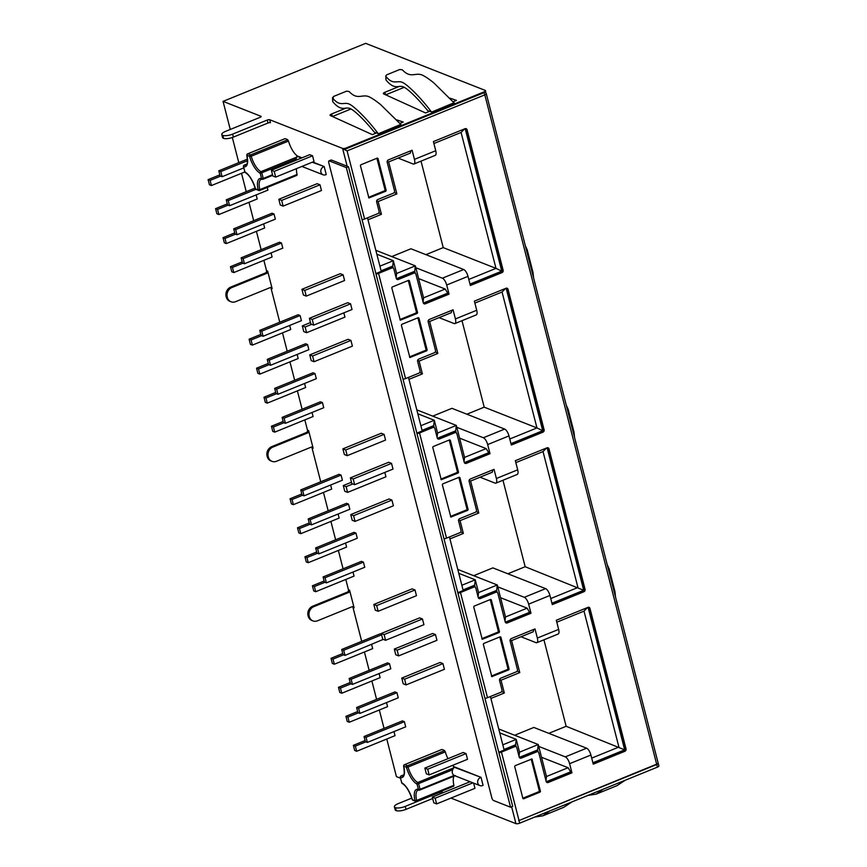<?xml version="1.0" encoding="UTF-8"?>
<svg xmlns="http://www.w3.org/2000/svg" width="867" height="867" viewBox="0 0 867 867"><rect width="100%" height="100%" fill="white"/><g stroke="black" fill="none" stroke-linecap="round" stroke-linejoin="round"><path stroke-width="1.3" d="M658.172 763.198A2.861 0.9 165.6 0 1 658.205 763.285A2.861 0.9 165.6 0 1 656.742 764.51L519.03 820.54A2.861 0.9 165.6 0 1 518.704 820.67L656.731 764.499A2.829 0.889 -14.4 0 0 658.075 763.654A2.829 0.889 -14.4 0 0 658.194 763.328A2.829 0.889 -14.4 0 0 658.096 763.144M345.738 449.962L384.081 434.367L385.544 440.078L347.201 455.674L344.372 454.557L342.898 448.846L345.738 449.962L347.201 455.674M384.081 434.367L381.242 433.251L342.898 448.846M353.183 478.974L391.526 463.379L392.989 469.09L354.657 484.686L351.818 483.569L350.355 477.858L353.183 478.974L354.657 484.686M391.526 463.379L388.687 462.263L350.355 477.858M384.818 472.417L385.945 476.785L347.602 492.391L344.763 491.275L343.299 485.563L346.139 486.68L347.602 492.391M351.471 482.236L343.299 485.563M352.804 483.959L346.139 486.68M353.584 515.692L391.927 500.086L393.39 505.797L355.047 521.403L352.219 520.287L350.745 514.575L353.584 515.692L355.047 521.403M391.927 500.086L389.088 498.969L350.745 514.575M376.668 605.578L415.011 589.972L416.474 595.683L378.131 611.289L375.292 610.173L373.829 604.462L376.668 605.578L378.131 611.289M415.011 589.972L412.172 588.856L373.829 604.462M384.114 634.59L422.457 618.984L423.92 624.695L385.577 640.301L382.737 639.185L381.274 633.474L384.114 634.59L385.577 640.301M422.457 618.984L419.617 617.868L381.274 633.474M397.14 650.185L435.483 634.59L436.957 640.301L398.614 655.896L395.775 654.78L394.312 649.069L397.14 650.185L398.614 655.896M435.483 634.59L432.655 633.474L394.312 649.069M404.596 679.197L442.939 663.591L444.403 669.302L406.059 684.908L403.22 683.792L401.757 678.081L404.596 679.197L406.059 684.908M442.939 663.591L440.1 662.475L401.757 678.081M427.702 769.202L466.045 753.596L467.508 759.308L429.165 774.914L426.336 773.798L424.863 768.086L427.702 769.202L429.165 774.914M466.045 753.596L463.206 752.48L424.863 768.086M473.631 783.139L474.964 788.32L436.621 803.915L433.782 802.809L432.319 797.098L435.147 798.214L436.621 803.915M470.066 781.731L432.319 797.098M472.894 782.847L435.147 798.214M312.586 356.012L350.929 340.417L352.392 346.128L314.049 361.723L311.22 360.607L309.747 354.896L312.586 356.012L314.049 361.723M350.929 340.417L348.09 339.3L309.747 354.896M343.852 312.857L344.947 317.116L306.604 332.711L303.764 331.595L302.301 325.884L305.141 327L306.604 332.711M310.473 322.567L302.301 325.884M311.687 324.345L305.141 327M312.218 319.414L350.561 303.818L352.024 309.53L313.681 325.125L310.852 324.009L309.378 318.308L312.218 319.414L313.681 325.125M350.561 303.818L347.721 302.702L309.378 318.308M304.772 290.412L343.115 274.806L344.578 280.518L306.235 296.124L303.396 295.008L301.933 289.296L304.772 290.412L306.235 296.124M343.115 274.806L340.276 273.69L301.933 289.296M281.656 200.407L319.999 184.801L321.473 190.512L283.13 206.118L280.29 205.002L278.827 199.291L281.656 200.407L283.13 206.118M319.999 184.801L317.17 183.685L278.827 199.291M274.21 171.395L312.553 155.789L314.017 161.5L275.673 177.106L272.845 175.99L271.371 170.279L274.21 171.395L275.673 177.106M312.553 155.789L309.714 154.684L271.371 170.279M331.443 160.048A2.482 0.943 -112.1 0 0 331.096 160.027L328.961 160.894A2.482 0.943 -112.1 0 0 328.766 162.747L491.817 797.781A2.482 0.943 -112.1 0 0 493.54 800.512L510.555 807.21L512.69 806.343L348.458 166.735L331.443 160.048L329.308 160.915A2.482 0.943 -112.1 0 0 328.961 160.894M269.691 119.722L342.584 148.409A2.861 0.9 -14.4 0 0 346.334 147.921L484.046 91.891A2.861 0.9 -14.4 0 0 485.509 90.667A2.861 0.9 -14.4 0 0 485.195 90.385L368.107 44.315A2.861 0.9 -14.4 0 0 367.911 44.25L365.668 43.35L223.057 101.374L260.945 116.286A1.864 0.585 165.6 0 1 261.151 116.471A1.864 0.585 165.6 0 1 260.208 117.273L225.593 131.361A7.456 2.341 -14.4 0 0 221.779 134.548A7.456 2.341 -14.4 0 0 222.602 135.295L222.83 135.393A7.456 2.341 -14.4 0 0 232.627 134.125L267.242 120.047A1.864 0.585 165.6 0 1 269.691 119.722L270.45 122.691A1.864 0.585 -14.4 0 0 268.001 123.016L233.386 137.094A7.456 2.341 165.6 0 1 223.588 138.362L223.361 138.265A7.456 2.341 165.6 0 1 222.537 137.517L221.779 134.548M231.023 301.781A7.456 6.492 111.5 0 0 235.51 301.705L270.125 287.616A1.864 1.626 -68.5 0 1 272.162 288.678L267.654 271.089A1.864 1.626 -68.5 0 1 266.494 273.452L231.879 287.541A7.456 6.492 111.5 0 0 227.252 296.991L227.36 297.446A7.456 6.492 111.5 0 0 231.023 301.781L229.896 301.337A7.456 6.492 -68.5 0 1 226.233 297.002L226.114 296.547A7.456 6.492 -68.5 0 1 230.741 287.096L265.356 273.007A1.864 1.626 111.5 0 0 266.516 270.645L263.871 260.338M261.14 249.696L256.415 231.326M253.684 220.684L248.97 202.314M246.239 191.672L241.525 173.302M238.793 162.66L232.323 137.495M230.264 129.454L223.057 101.374M272 461.342A7.456 6.492 111.5 0 0 276.486 461.266L311.101 447.177A1.864 1.626 -68.5 0 1 313.139 448.239L308.619 430.65A1.864 1.626 -68.5 0 1 307.46 433.012L272.845 447.101A7.456 6.492 111.5 0 0 268.217 456.551L268.337 457.007A7.456 6.492 111.5 0 0 272 461.342L270.862 460.897A7.456 6.492 -68.5 0 1 267.199 456.562L267.079 456.107A7.456 6.492 -68.5 0 1 271.707 446.657L306.322 432.568A1.864 1.626 111.5 0 0 307.482 430.205L304.837 419.899M302.106 409.257L297.392 390.887M294.661 380.245L289.936 361.875M287.205 351.233L282.49 332.863M279.759 322.221L271.035 288.234A1.864 1.626 111.5 0 0 270.634 287.497M312.965 620.902A7.456 6.492 111.5 0 0 317.452 620.815L352.067 606.737A1.864 1.626 -68.5 0 1 354.104 607.8L349.585 590.21A1.864 1.626 -68.5 0 1 348.426 592.573L313.811 606.662A7.456 6.492 111.5 0 0 309.183 616.112L309.302 616.567A7.456 6.492 111.5 0 0 312.965 620.902L311.827 620.458A7.456 6.492 -68.5 0 1 308.164 616.123L308.045 615.668A7.456 6.492 -68.5 0 1 312.684 606.206L347.299 592.128A1.864 1.626 111.5 0 0 348.447 589.766L345.803 579.459M343.072 568.817L338.358 550.447M335.627 539.805L330.912 521.435M328.17 510.793L323.456 492.423M320.725 481.781L312.001 447.795A1.864 1.626 111.5 0 0 311.6 447.058M400.446 778.198L396.425 776.615L386.769 739.009M384.038 728.367L379.323 710.008M376.592 699.366L371.878 680.996M369.147 670.354L364.422 651.984M361.691 641.342L352.967 607.355A1.864 1.626 111.5 0 0 352.566 606.618M411.782 798.106L398.202 803.633A7.456 2.341 -14.4 0 0 394.387 806.819A7.456 2.341 -14.4 0 0 395.211 807.567L395.439 807.654A7.456 2.341 -14.4 0 0 405.236 806.397L439.851 792.308A1.864 0.585 165.6 0 1 442.3 791.994L440.837 791.419M658.205 763.285L658.887 765.908A2.861 0.9 165.6 0 1 657.424 767.132L519.712 823.162A2.861 0.9 165.6 0 1 515.952 823.65L450.97 798.084M441.596 749.597L404.477 764.694A19.562 7.391 67.9 0 1 405.832 765.03A19.562 7.391 67.9 0 1 407.295 765.81A1.246 1.008 123.4 0 0 406.428 767.338A18.315 6.914 -112.1 0 0 403.794 766.298A16.267 6.145 67.9 0 1 400.435 777.536A18.315 6.914 -112.1 0 0 401.8 782.858A16.267 6.145 67.9 0 1 412.334 799.569A18.315 6.914 -112.1 0 0 414.968 800.609A16.267 6.145 67.9 0 1 418.327 789.36A18.315 6.914 -112.1 0 0 416.962 784.039A16.267 6.145 67.9 0 1 406.428 767.338L408.043 767.046A15.032 5.679 -112.1 0 0 417.775 782.489A1.246 1.051 116.8 0 0 416.962 784.039L418.544 783.649A19.562 7.391 67.9 0 1 419.996 789.328A1.246 0.553 169.6 0 1 418.327 789.36A1.246 1.105 -74.7 0 0 419.064 790.119A1.246 1.246 0 0 0 419.856 790.075L419.996 789.328L454.113 775.445C452.292 774.209 451.805 772.324 452.661 769.766L454.189 766.796L481.022 777.352L453.658 767.013M447.979 758.679A15.032 5.679 -112.1 0 1 445.324 751.884L444.576 750.638A19.562 7.391 -112.1 0 0 443.102 749.857A19.562 7.391 -112.1 0 0 441.747 749.532M452.552 765.388A15.032 5.679 -112.1 0 0 454.189 766.796M480.481 777.569A4.346 3.782 -68.5 0 0 477.652 781.633A4.346 3.782 -68.5 0 0 479.917 785.61A4.346 3.782 -68.5 0 0 482.54 785.567L483.071 785.35L481.022 777.352M454.037 776.171A15.032 5.679 -112.1 0 0 453.896 785.296L453.777 786.152L416.583 801.271M367.359 742.423L405.702 726.828L404.38 721.68L402.396 720.9L364.053 736.506L365.375 741.643L367.359 742.423L366.037 737.286L364.053 736.506M365.094 740.57L353.368 745.338L354.69 750.475L356.673 751.266L395.016 735.66L393.976 731.596M357.648 711.558L345.922 716.326L347.233 721.474L349.228 722.254L387.571 706.648L386.519 702.584M359.913 713.411L398.246 697.816L396.934 692.679L394.94 691.888L356.608 707.494L357.919 712.631L359.913 713.411L358.591 708.274L356.608 707.494M352.457 684.41L390.8 668.804L389.478 663.667L387.495 662.887L349.152 678.482L350.474 683.619L352.457 684.41L351.135 679.262L349.152 678.482M350.203 682.546L338.466 687.314L339.788 692.462L341.771 693.242L380.114 677.636L379.074 673.572M342.747 653.534L331.021 658.313L332.343 663.45L334.326 664.23L372.669 648.624L371.629 644.56M381.534 634.46L380.049 633.875L341.706 649.47L343.029 654.618L345.012 655.398L343.69 650.25L341.706 649.47M345.012 655.398L383.247 639.38M255.191 188.031L226.254 199.811L227.566 204.948L229.56 205.728L267.903 190.122L267.209 187.435M237.005 234.74L275.348 219.134L274.026 213.997L272.043 213.217L233.7 228.823L235.022 233.96L237.005 234.74L235.683 229.603L233.7 228.823M227.295 203.875L215.569 208.644L216.891 213.781L218.874 214.561L257.217 198.966L256.166 194.902M244.451 263.752L282.794 248.146L281.472 243.009L279.488 242.229L241.145 257.824L242.467 262.972L244.451 263.752L243.139 258.615L241.145 257.824M234.74 232.876L223.014 237.656L224.336 242.793L226.32 243.573L264.663 227.978L263.622 223.914M242.196 261.888L230.459 266.668L231.782 271.805L233.765 272.585L272.108 256.979L271.068 252.926M304.046 495.837L342.389 480.231L341.067 475.094L339.084 474.314L300.741 489.909L302.063 495.057L304.046 495.837L302.724 490.7L300.741 489.909M311.491 524.849L349.834 509.243L348.512 504.106L346.529 503.326L308.186 518.921L309.508 524.069L311.491 524.849L310.169 519.701L308.186 518.921M318.937 553.861L357.28 538.255L355.958 533.118L353.974 532.338L315.631 547.933L316.954 553.07L318.937 553.861L317.625 548.713L315.631 547.933M326.393 582.862L364.736 567.267L363.414 562.13L361.431 561.35L323.088 576.945L324.399 582.082L326.393 582.862L325.071 577.725L323.088 576.945M301.781 493.973L290.055 498.753L291.377 503.89L293.36 504.67L331.703 489.075L330.652 485.011M309.226 522.985L297.5 527.765L298.822 532.902L300.806 533.682L339.149 518.076L338.108 514.012M316.683 551.997L304.946 556.777L306.268 561.914L308.251 562.694L346.594 547.088L345.554 543.024M324.128 581.009L312.402 585.778L313.724 590.926L315.707 591.706L354.05 576.1L352.999 572.036M285.416 423.313L323.759 407.707L322.448 402.57L320.454 401.789L282.111 417.385L283.433 422.532L285.416 423.313L284.105 418.165L282.111 417.385M283.162 421.449L271.436 426.228L272.747 431.365L274.741 432.145L313.074 416.539L312.033 412.475M275.706 392.437L263.98 397.216L265.302 402.353L267.285 403.133L305.628 387.527L304.588 383.463M263.08 336.277L301.413 320.671L300.101 315.534L298.107 314.754L259.775 330.36L261.086 335.496L263.08 336.277L261.758 331.14L259.775 330.36M270.526 365.289L308.869 349.683L307.547 344.546L305.563 343.765L267.22 359.361L268.542 364.508L270.526 365.289L269.204 360.152L267.22 359.361M260.815 334.424L249.089 339.192L250.4 344.329L252.395 345.109L290.738 329.514L289.686 325.45M277.971 394.301L316.314 378.695L314.992 373.558L313.009 372.777L274.666 388.373L275.988 393.52L277.971 394.301L276.649 389.153L274.666 388.373M268.261 363.425L256.534 368.204L257.857 373.341L259.84 374.121L298.183 358.526L297.143 354.462M284.755 138.774L247.463 153.968M302.019 157.816L297.359 155.973A15.032 5.679 -112.1 0 1 288.483 141.061L287.736 139.815A19.562 7.391 -112.1 0 0 286.273 139.034A19.562 7.391 -112.1 0 0 284.918 138.709M312.738 162.031L324.182 166.529L312.207 162.248M323.651 166.746A4.346 3.782 -68.5 0 0 320.823 170.81A4.346 3.782 -68.5 0 0 323.088 174.787A4.346 3.782 -68.5 0 0 325.699 174.744L326.241 174.527L324.182 166.529M296.427 168.664A15.032 5.679 -112.1 0 0 297.067 174.473L296.947 175.329L259.742 190.447M432.676 798.507L405.994 809.366A7.456 2.341 165.6 0 1 396.197 810.623L395.97 810.537A7.456 2.341 165.6 0 1 395.146 809.789L394.387 806.819M485.509 90.667L485.683 91.349A2.861 0.9 -14.4 0 1 484.219 92.574L346.518 148.615A2.861 0.9 -14.4 0 1 343.722 149.222L347.103 150.891L364.595 219.026A2.861 0.9 165.6 0 1 362.038 219.622M518.704 820.67L656.655 764.163A2.861 1.084 67.9 0 1 656.731 764.499M455.294 775.597L454.113 775.445M295.43 160.493L297.359 155.973M259.84 374.121L258.518 368.984L256.534 368.204M269.041 364.704L258.518 368.984M341.067 475.094L302.724 490.7M348.512 504.106L310.169 519.701M355.958 533.118L317.625 548.713M363.414 562.13L325.071 577.725M324.908 582.288L314.385 586.558L312.402 585.778M315.707 591.706L314.385 586.558M317.452 553.276L306.94 557.557L304.946 556.777M308.251 562.694L306.94 557.557M310.007 524.264L299.483 528.545L297.5 527.765M300.806 533.682L299.483 528.545M302.561 495.252L292.038 499.533L290.055 498.753M293.36 504.67L292.038 499.533M300.101 315.534L261.758 331.14M261.596 335.692L251.072 339.972L249.089 339.192M252.395 345.109L251.072 339.972M276.486 393.716L265.963 397.996L263.98 397.216M267.285 403.133L265.963 397.996M283.932 422.728L273.419 427.008L271.436 426.228M274.741 432.145L273.419 427.008M322.448 402.57L284.105 418.165M314.992 373.558L276.649 389.153M307.547 344.546L269.204 360.152M404.38 721.68L366.037 737.286M396.934 692.679L358.591 708.274M389.478 663.667L351.135 679.262M381.621 634.817L343.69 650.25M343.527 654.813L333.004 659.093L331.021 658.313M334.326 664.23L333.004 659.093M350.972 683.825L340.46 688.105L338.466 687.314M341.771 693.242L340.46 688.105M358.429 712.826L347.905 717.107L345.922 716.326M349.228 722.254L347.905 717.107M365.874 741.838L355.351 746.119L353.368 745.338M356.673 751.266L355.351 746.119M281.472 243.009L243.139 258.615M274.026 213.997L235.683 229.603M229.56 205.728L228.238 200.591L226.254 199.811M255.429 188.507L255.375 188.648A1.246 1.246 0 0 0 255.884 189.342L228.238 200.591M222.104 176.716L220.792 171.579L218.798 170.799L220.12 175.936L222.104 176.716L243.735 167.916M247.485 160.72L220.792 171.579M247.42 159.149L218.798 170.799M233.765 272.585L232.454 267.448L230.459 266.668M242.966 263.167L232.454 267.448M226.32 243.573L224.997 238.436L223.014 237.656M235.521 234.155L224.997 238.436M218.874 214.561L217.552 209.424L215.569 208.644M228.075 205.143L217.552 209.424M211.418 185.549L210.107 180.412L208.113 179.632L209.435 184.769L211.418 185.549L244.841 171.959M220.619 176.131L210.107 180.412M219.85 174.863L208.113 179.632M457.939 593.104A2.861 0.9 165.6 0 0 460.485 592.508L487.492 697.697L500.812 692.289A1.864 1.626 111.5 0 0 501.971 689.915L499.565 680.552A1.864 1.626 -68.5 0 1 500.714 678.189L516.266 671.86A1.864 1.626 111.5 0 0 517.426 669.497L510.099 640.951A1.864 1.626 -68.5 0 1 511.248 638.589L535.004 628.922L537.345 638.058L558.651 629.388L556.3 620.252L587.934 607.377A1.864 1.626 -68.5 0 1 589.972 608.439L626.05 748.925A1.864 1.626 -68.5 0 1 624.89 751.288L593.256 764.163L590.904 755.027L569.608 763.697L571.949 772.833L548.204 782.5A1.864 1.626 -68.5 0 1 546.167 781.427L538.83 752.881A1.864 1.626 111.5 0 0 536.792 751.819L521.251 758.137A1.864 1.626 -68.5 0 1 519.214 757.075L516.808 747.712A1.864 1.626 111.5 0 0 514.77 746.65L501.451 752.068A2.861 0.9 165.6 0 1 498.904 752.664M487.492 697.697A2.861 0.9 165.6 0 1 484.946 698.293M416.962 433.543A2.861 0.9 165.6 0 0 419.52 432.947L446.527 538.147A2.861 0.9 165.6 0 1 443.98 538.743M375.996 273.983A2.861 0.9 165.6 0 0 378.554 273.387L405.561 378.586A2.861 0.9 165.6 0 1 403.003 379.182M446.527 538.147L459.846 532.728A1.864 1.626 111.5 0 0 460.995 530.366L458.589 520.991A1.864 1.626 -68.5 0 1 459.748 518.629L475.3 512.31A1.864 1.626 111.5 0 0 476.46 509.948L469.123 481.391A1.864 1.626 -68.5 0 1 470.282 479.028L494.038 469.361L496.379 478.497L517.686 469.827L515.334 460.691L546.969 447.827A1.864 1.626 -68.5 0 1 549.006 448.889L547.868 448.434A1.864 1.626 111.5 0 0 547.478 447.708M549.006 448.889L585.073 589.365A1.864 1.626 -68.5 0 1 583.914 591.738L552.29 604.602L549.938 595.466L528.642 604.136L530.983 613.272L529.856 612.828L527.125 608.157L500.562 597.71M478.638 598.252A1.864 1.626 111.5 0 0 479.148 598.132L494.699 591.814A1.864 1.626 -68.5 0 1 495.816 591.793L496.954 592.237A1.864 1.626 111.5 0 1 497.864 593.321L505.201 621.877A1.864 1.626 -68.5 0 0 507.238 622.939L530.983 613.272M496.954 592.237A1.864 1.626 111.5 0 0 495.826 592.259L480.275 598.588A1.864 1.626 -68.5 0 1 478.237 597.526L475.842 588.151A1.864 1.626 111.5 0 0 473.805 587.089L460.485 592.508M364.595 219.026L377.904 213.607A1.864 1.626 111.5 0 0 379.063 211.245L376.657 201.881A1.864 1.626 -68.5 0 1 377.817 199.518L393.369 193.189A1.864 1.626 111.5 0 0 394.528 190.827L387.191 162.27A1.864 1.626 -68.5 0 1 388.351 159.907L412.096 150.24L414.448 159.376L435.743 150.717L433.402 141.581L465.037 128.706A1.864 1.626 -68.5 0 1 467.075 129.768L465.937 129.324A1.864 1.626 111.5 0 0 465.536 128.587M391.754 256.578L410.947 248.764L463.704 269.518A6.21 2.341 67.9 0 1 468.007 276.345L470.347 285.492L501.982 272.617A1.864 1.626 -68.5 0 0 503.142 270.255L467.075 129.768M468.007 276.345L446.7 285.015L449.052 294.151L447.773 293.133L423.378 303.06M396.707 279.131A1.864 1.626 111.5 0 0 397.205 279.022L412.757 272.693A1.864 1.626 -68.5 0 1 413.884 272.671L415.011 273.116A1.864 1.626 111.5 0 1 415.932 274.2L423.259 302.756A1.864 1.626 -68.5 0 0 425.296 303.818L449.052 294.151M415.011 273.116A1.864 1.626 111.5 0 0 413.895 273.138L398.343 279.467A1.864 1.626 -68.5 0 1 396.306 278.405L393.9 269.041A1.864 1.626 111.5 0 0 391.862 267.979L378.554 273.387M405.561 378.586L418.869 373.168A1.864 1.626 111.5 0 0 420.029 370.805L417.623 361.441A1.864 1.626 -68.5 0 1 418.783 359.079L434.334 352.75A1.864 1.626 111.5 0 0 435.494 350.387L428.157 321.83A1.864 1.626 -68.5 0 1 429.317 319.468L453.073 309.801L455.413 318.937L476.72 310.267L474.368 301.131L506.003 288.267A1.864 1.626 -68.5 0 1 508.04 289.329L506.902 288.884A1.864 1.626 111.5 0 0 506.501 288.147M432.72 416.127L451.913 408.324L504.67 429.078A6.21 2.341 67.9 0 1 508.972 435.906L511.324 445.042L542.948 432.178A1.864 1.626 -68.5 0 0 544.108 429.815L508.04 289.329M508.972 435.906L487.677 444.576L490.018 453.712L488.739 452.693L464.344 462.62M437.672 438.691A1.864 1.626 111.5 0 0 438.182 438.583L453.723 432.254A1.864 1.626 -68.5 0 1 454.85 432.232L455.988 432.676A1.864 1.626 111.5 0 1 456.898 433.76L464.235 462.317A1.864 1.626 -68.5 0 0 466.273 463.379L490.018 453.712M455.988 432.676A1.864 1.626 111.5 0 0 454.861 432.698L439.309 439.027A1.864 1.626 -68.5 0 1 437.271 437.965L434.866 428.591A1.864 1.626 111.5 0 0 432.828 427.529L419.52 432.947M491.286 599.78L499.5 631.761L499.121 632.552L482.236 639.272L473.718 606.933L474.108 606.141L490.614 599.422L491.286 599.78L490.505 599.465M459.911 477.565L468.126 509.547L467.736 510.338L450.851 517.057L442.343 484.718L442.723 483.927L459.228 477.218L459.911 477.565L459.12 477.262M450.32 440.219L458.535 472.201L458.144 472.992L441.27 479.711L432.752 447.372L433.132 446.581L449.648 439.862L450.32 440.219L449.54 439.916M418.945 318.016L427.16 349.986L426.77 350.777L409.885 357.507L401.367 325.158L401.757 324.377L418.262 317.658L418.945 318.016L418.154 317.701M500.877 637.126L509.092 669.107L508.701 669.898L491.827 676.618L483.309 644.279L483.688 643.487L500.205 636.779L500.877 637.126L500.096 636.822M540.087 792.102L523.57 798.821L522.899 798.474L514.684 766.493L515.074 765.702L531.959 758.983L540.466 791.322L540.087 792.102L538.949 791.658L539.339 790.877L531.189 759.145M409.354 280.659L417.569 312.64L417.179 313.431L400.294 320.151L391.786 287.811L392.166 287.02L408.671 280.312L409.354 280.659L408.563 280.355M377.979 158.455L386.183 190.437L385.804 191.217L368.919 197.947L360.401 165.597L360.791 164.817L377.297 158.097L377.979 158.455L377.188 158.141M473.696 575.688L492.879 567.885L545.636 588.639A6.21 2.341 67.9 0 1 549.938 595.466M528.642 604.136A6.21 2.341 -112.1 0 0 524.34 597.309L497.777 586.861M505.591 622.604A1.864 1.626 111.5 0 0 506.1 622.495L529.856 612.828M511.107 444.229L541.821 431.733A1.864 1.626 111.5 0 0 542.97 429.36L506.902 288.884M510.966 443.655L542.731 430.726L506.144 288.212M552.073 603.779L582.787 591.283A1.864 1.626 111.5 0 0 583.946 588.921L547.868 448.434M551.932 603.215L583.708 590.286L547.11 447.773M470.142 284.669L500.844 272.173A1.864 1.626 111.5 0 0 502.004 269.81L465.937 129.324M469.99 284.094L501.765 271.165L465.178 128.652M592.898 762.765L624.673 749.847L588.075 607.333M593.039 763.339L623.752 750.844A1.864 1.626 111.5 0 0 624.912 748.481L588.845 607.995A1.864 1.626 111.5 0 0 588.444 607.268M416.854 433.121L431.701 427.084A1.864 1.626 -68.5 0 1 432.817 427.063L433.955 427.518M464.625 463.043A1.864 1.626 111.5 0 0 465.135 462.935L488.88 453.268M437.38 438.268L455.706 430.812L456.215 432.796M408.465 377.394L422.066 430.368L433.684 425.654L434.194 427.637M505.309 622.181L529.704 612.254M478.356 597.829L496.683 590.373L497.192 592.356M449.442 536.955L463.043 589.928L474.65 585.203L475.159 587.187M457.83 592.681L472.667 586.645A1.864 1.626 -68.5 0 1 473.783 586.623L474.921 587.067M423.66 303.493A1.864 1.626 111.5 0 0 424.169 303.374L447.914 293.707M396.414 278.708L414.74 271.252L415.25 273.235M367.5 217.845L381.101 270.818L392.708 266.093L393.217 268.076M375.888 273.571L390.724 267.524A1.864 1.626 -68.5 0 1 391.851 267.502L392.989 267.957M498.796 752.242L513.632 746.205A1.864 1.626 -68.5 0 1 514.76 746.184L515.887 746.628M519.604 757.812A1.864 1.626 111.5 0 0 520.113 757.693L535.665 751.364A1.864 1.626 -68.5 0 1 536.781 751.353L537.919 751.797M546.568 782.164A1.864 1.626 111.5 0 0 547.066 782.045L570.822 772.389L570.67 771.814L546.275 781.741M519.322 757.39L537.648 749.933L538.158 751.917M490.408 696.515L504.009 749.489L515.616 744.764L516.125 746.747M476.72 310.267A6.21 2.341 67.9 0 1 476.221 314.905L454.915 323.575A6.21 2.341 -112.1 0 0 455.413 318.937M439.07 317.647L454.048 323.532A6.21 2.341 -112.1 0 0 454.915 323.575M507.856 573.77L525.164 566.725L502.968 480.253M466.89 414.22L484.198 407.165L462.003 320.692M514.662 735.249L533.844 727.446L586.601 748.199A6.21 2.341 67.9 0 1 590.904 755.027M548.822 733.33L566.14 726.286L543.934 639.813M425.914 254.66L443.232 247.615L421.026 161.132M583.708 590.286L525.164 566.725M550.729 598.555L577.931 587.49L543.024 451.566L515.832 462.631M546.589 447.979L543.024 451.566M517.686 469.827A6.21 2.341 67.9 0 1 517.187 474.466L495.881 483.136A6.21 2.341 -112.1 0 0 496.379 478.497M480.036 477.197L495.014 483.092A6.21 2.341 -112.1 0 0 495.881 483.136M492.955 469.806L492.228 472.244L470.608 481.044L478.812 513.026L460.074 520.644L463.357 533.443L449.94 538.895M469.199 480.177L470.608 481.044M476.438 511.563L478.812 513.026M458.665 519.788L460.074 520.644M460.984 531.98L463.357 533.443M461.84 585.268L475.257 579.806L458.773 573.325M474.65 585.203L475.257 579.806L478.551 592.605L497.29 584.976L457.776 569.424M478.064 596.832L478.551 592.605M496.683 590.373L497.29 584.976L505.504 616.957L527.125 608.157M505.017 621.184L505.504 616.957M505.624 288.418L502.058 292.016L474.867 303.082M542.731 430.726L536.955 427.93L502.058 292.016M509.763 438.995L536.955 427.93L484.198 407.165M487.677 444.576A6.21 2.341 -112.1 0 0 483.374 437.748L456.811 427.301M464.051 461.623L464.539 457.397L486.159 448.597L459.597 438.149M486.159 448.597L488.739 452.693M455.706 430.812L456.324 425.415L464.539 457.397M437.098 437.271L437.575 433.045L456.324 425.415L416.81 409.863M433.684 425.654L434.291 420.257L437.575 433.045M420.874 425.708L434.291 420.257L417.807 413.765M420.018 372.42L422.392 373.883L408.964 379.345M417.699 360.228L419.108 361.084L422.392 373.883M435.472 352.002L437.846 353.465L419.108 361.084M428.233 320.617L429.642 321.484L437.846 353.465M451.989 310.245L451.263 312.684L429.642 321.484M591.706 758.116L618.897 747.051L584 611.127L556.798 622.192M584 611.127L587.555 607.539M566.14 726.286L624.673 749.847M569.608 763.697A6.21 2.341 -112.1 0 0 565.306 756.869L538.743 746.411M502.806 744.829L516.233 739.367L519.517 752.166L538.255 744.536L546.47 776.518L568.091 767.718L541.528 757.27M568.091 767.718L570.67 771.814M571.949 772.833L570.822 772.389M546.47 776.518L545.993 780.744M498.742 728.984L538.255 744.536L537.648 749.933M519.517 752.166L519.03 756.392M499.739 732.886L516.233 739.367L515.616 744.764M533.92 629.355L533.194 631.805L511.573 640.594L519.788 672.575L501.039 680.205L504.323 693.004L490.906 698.455M504.323 693.004L501.95 691.541M501.039 680.205L499.63 679.349M519.788 672.575L517.415 671.123M511.573 640.594L510.164 639.738M537.345 638.058A6.21 2.341 -112.1 0 1 536.857 642.696A6.21 2.341 -112.1 0 1 535.979 642.653L521.002 636.757M558.651 629.388A6.21 2.341 67.9 0 1 558.153 634.026L536.857 642.696M468.798 279.434L495.989 268.369L443.232 247.615M501.765 271.165L495.989 268.369L461.092 132.456L464.647 128.858M446.7 285.015A6.21 2.341 -112.1 0 0 442.398 278.188L415.835 267.74M379.909 266.158L393.325 260.696L396.609 273.484L415.358 265.855L423.562 297.836L445.183 289.036L418.62 278.589M445.183 289.036L447.773 293.133M423.562 297.836L423.085 302.074M375.844 250.314L415.358 265.855L414.74 271.252M396.609 273.484L396.132 277.711M376.842 254.204L393.325 260.696L392.708 266.093M411.023 150.685L410.286 153.123L388.665 161.923L396.88 193.905L378.131 201.534L381.426 214.322L367.998 219.785M381.426 214.322L379.052 212.87M378.131 201.534L376.733 200.667M396.88 193.905L394.507 192.441M388.665 161.923L387.267 161.056M414.448 159.376A6.21 2.341 -112.1 0 1 413.949 164.015A6.21 2.341 -112.1 0 1 413.071 163.971L398.105 158.087M435.743 150.717A6.21 2.341 67.9 0 1 435.256 155.345L413.949 164.015M461.092 132.456L433.901 143.521M527.472 254.085L527.169 249.674L533.032 272.52L533.584 277.884M527.169 249.674L525.304 245.664M568.438 413.646L568.134 409.235L573.997 432.08L574.55 437.445M568.134 409.235L566.27 405.225M609.403 573.206L609.1 568.795L614.963 591.641L615.516 597.005M609.1 568.795L607.247 564.785M481.868 638.665L497.983 632.097L498.362 631.317L490.223 599.585M450.482 516.45L466.609 509.894L466.988 509.102L458.838 477.37M440.891 479.104L457.017 472.548L457.397 471.756L449.258 440.024M409.517 356.89L425.632 350.333L426.022 349.542L417.872 317.81M491.459 676.011L507.574 669.454L507.954 668.663L499.815 636.931M522.834 798.214L538.949 791.658M399.925 319.544L416.041 312.987L416.431 312.196L408.281 280.464M368.551 197.329L384.666 190.773L385.056 189.981L376.907 158.26M534.646 817.093L542.905 815.804L549.862 810.894M572.079 801.856L563.702 807.34L542.905 815.804M625.324 780.192L616.957 785.675L596.16 794.139L603.107 789.23M587.902 795.418L596.16 794.139M401.161 124.859L400.782 124.414L378.435 133.724L376.592 132.889L372.333 134.623L330.37 115.56A3.1 0.975 165.6 0 1 330.078 115.268A3.1 0.975 165.6 0 1 331.671 113.935L346.28 107.996M385.772 75.938L386.682 74.844L399.817 69.49L402.342 69.826C410.752 78.864 415.12 72.189 422.142 75.028C425.459 76.599 429.403 79.276 433.988 83.048L454.416 103.195M454.037 102.75L431.69 112.06L429.848 111.225L425.578 112.959L383.626 93.885A3.1 0.975 165.6 0 1 383.333 93.603A3.1 0.975 165.6 0 1 384.926 92.27L399.535 86.321M449.951 98.166L456.465 100.388L453.159 101.732M396.696 119.841L403.22 122.063L399.904 123.407M404.239 87.307L385.728 94.839M431.43 111.941C418.728 94.98 406.146 83.936 402.873 82.625C397.606 79.688 393.282 85.757 386.01 76.48L385.945 79.601M386.173 80.208C394.593 90.266 398.246 85.139 402.938 86.722C406.666 87.914 416.225 96.54 427.594 110.499L429.49 111.366M350.983 108.982L332.473 116.514M400.782 124.414L380.743 104.723C376.148 100.951 372.203 98.274 368.898 96.692C361.864 93.853 357.497 100.539 349.087 91.501L346.572 91.165L333.427 96.508L332.69 101.266M332.928 101.883C341.338 111.93 344.99 106.814 349.683 108.386C353.411 109.589 362.97 118.205 374.338 132.174L376.245 133.03M332.516 97.613L332.755 98.144C340.037 107.432 344.351 101.352 349.618 104.289C352.902 105.601 365.473 116.644 378.185 133.616M510.555 807.21L346.334 167.602L329.308 160.915M346.334 167.602L348.458 166.735M658.194 763.328A2.861 2.861 0 0 0 658.118 762.938A2.861 0.9 165.6 0 1 658.01 763.307A2.861 0.9 165.6 0 1 656.655 764.163L484.816 94.861A2.861 0.9 -14.4 0 0 486.268 93.636A2.861 2.861 0 0 0 485.206 92.054M342.584 148.409L347.158 166.226M267.654 271.089L266.516 270.645M271.035 288.234L272.162 288.678M308.619 430.65L307.482 430.205M312.001 447.795L313.139 448.239M349.585 590.21L348.447 589.766M352.967 607.355L354.104 607.8M442.538 792.937L442.3 791.994M511.628 806.776L515.952 823.65M268.001 123.016L267.242 120.047M233.386 137.094L232.627 134.125M223.588 138.362L222.83 135.393M222.602 135.295L223.361 138.265M396.197 810.623L395.439 807.654M395.211 807.567L395.97 810.537M405.994 809.366L405.236 806.397M440.241 793.869L439.851 792.308M483.862 92.726A2.861 1.084 67.9 0 1 484.816 94.861L347.103 150.891M308.164 616.123L309.302 616.567M309.183 616.112L308.045 615.668M267.199 456.562L268.337 457.007M268.217 456.551L267.079 456.107M226.233 297.002L227.36 297.446M227.252 296.991L226.114 296.547M313.811 606.662L312.684 606.206M348.426 592.573L347.299 592.128M272.845 447.101L271.707 446.657M307.46 433.012L306.322 432.568M231.879 287.541L230.741 287.096M266.494 273.452L265.356 273.007M246.889 155.085L246.954 155.475A1.246 1.127 94.5 0 1 247.648 153.871A19.562 7.391 67.9 0 1 248.992 154.207A19.562 7.391 67.9 0 1 250.465 154.987A1.246 1.008 123.4 0 0 249.598 156.504A18.315 6.914 -112.1 0 0 246.954 155.475A16.267 6.145 67.9 0 1 243.605 166.713A18.315 6.914 -112.1 0 0 244.971 172.034A16.267 6.145 67.9 0 1 255.505 188.746A18.315 6.914 -112.1 0 0 258.138 189.786A16.267 6.145 67.9 0 1 261.498 178.537A18.315 6.914 -112.1 0 0 260.133 173.216A16.267 6.145 67.9 0 1 249.598 156.504L251.213 156.223A15.032 5.679 -112.1 0 0 260.934 171.666A1.246 1.051 116.8 0 0 260.133 173.216L261.704 172.826L260.934 171.666L296.514 157.187M287.736 139.815L250.465 154.987L251.213 156.223L288.483 141.061M444.576 750.638L407.295 765.81L408.043 767.046L445.324 751.884M412.258 799.331L412.334 799.569A1.246 1.008 -56.6 0 0 412.714 800.165L415.943 801.411A1.246 1.127 -85.5 0 1 414.968 800.609L416.626 800.469L416.42 801.336A1.246 1.127 -85.5 0 1 415.943 801.411A1.246 1.246 0 0 0 416.507 801.325L453.777 786.152M454.958 775.792L419.715 790.075A1.246 1.105 -74.7 0 1 419.064 790.119L418.035 790.13A15.032 5.679 -112.1 0 0 416.626 800.469L453.896 785.296M441.661 749.543L404.477 764.694A1.246 1.127 94.5 0 0 403.794 766.298L403.643 766.135C405.312 778.067 402.841 774.632 402.852 775.911A15.032 5.679 -112.1 0 1 401.172 775.954A1.246 1.105 105.3 0 0 400.435 777.536A1.246 0.553 -10.4 0 1 400.283 777.331L401.8 782.858A1.246 1.051 -63.2 0 0 402.31 783.53C405.984 785.643 409.289 790.953 412.204 799.472A1.246 1.246 0 0 0 412.714 800.165M403.729 765.908L403.643 766.135A1.246 1.246 0 0 1 404.39 764.716L404.293 764.792M403.74 774.903L400.901 776.106M400.391 777.027A1.246 0.553 -10.4 0 0 400.283 777.331A1.246 1.246 0 0 1 401.031 775.954L403.773 774.838M401.746 782.695L401.681 782.803A1.246 1.246 0 0 0 402.31 783.53M452.661 769.766L418.544 783.649L417.775 782.489L453.354 768.01M301.488 158.032L296.828 156.19M295.831 158.943L261.704 172.826A19.562 7.391 67.9 0 1 263.167 178.504L272.509 174.7M297.067 174.473L259.786 189.645A15.032 5.679 -112.1 0 1 261.205 179.306L262.235 179.296A1.246 1.105 -74.7 0 0 262.885 179.252L263.167 178.504A1.246 0.553 169.6 0 1 261.498 178.537A1.246 1.105 -74.7 0 0 262.235 179.296A1.246 1.246 0 0 0 263.026 179.252L272.671 175.329M272.661 175.275L263.124 179.155M244.917 171.872L244.852 171.98A1.246 1.246 0 0 0 245.469 172.706C249.154 174.82 252.449 180.13 255.375 188.648L255.505 188.746A1.246 1.008 -56.6 0 0 255.884 189.342L259.103 190.588A1.246 1.127 -85.5 0 0 259.58 190.512L259.786 189.645L258.138 189.786A1.246 1.127 -85.5 0 0 259.103 190.588A1.246 1.246 0 0 0 259.677 190.502L296.947 175.329M246.911 164.08L244.071 165.283M243.562 166.204A1.246 0.553 -10.4 0 0 243.443 166.507A1.246 0.553 -10.4 0 0 243.605 166.713A1.246 1.105 105.3 0 1 244.342 165.131A15.032 5.679 -112.1 0 0 246.022 165.088C246 163.809 248.482 167.244 246.813 155.312A1.246 1.246 0 0 1 247.55 153.893L284.831 138.72M246.943 164.015L244.201 165.131A1.246 1.246 0 0 0 243.443 166.507L244.971 172.034A1.246 1.051 -63.2 0 0 245.469 172.706M454.893 775.77L419.964 789.978M519.03 820.54L519.712 823.162M501.451 752.068L518.943 820.193M346.518 148.615L346.334 147.921M545.636 588.639L524.34 597.309M507.238 622.939L506.1 622.495M544.108 429.815L542.97 429.36M542.948 432.178L541.821 431.733M583.914 591.738L582.787 591.283M585.073 589.365L583.946 588.921M504.67 429.078L483.374 437.748M466.273 463.379L465.135 462.935M453.723 432.254L454.861 432.698M439.309 439.027L438.182 438.583M431.701 427.084L432.828 427.529M586.601 748.199L565.306 756.869M548.204 782.5L547.066 782.045M535.665 751.364L536.792 751.819M521.251 758.137L520.113 757.693M513.632 746.205L514.77 746.65M589.972 608.439L588.845 607.995M626.05 748.925L624.912 748.481M624.89 751.288L623.752 750.844M463.704 269.518L442.398 278.188M425.296 303.818L424.169 303.374M412.757 272.693L413.895 273.138M398.343 279.467L397.205 279.022M390.724 267.524L391.862 267.979M503.142 270.255L502.004 269.81M501.982 272.617L500.844 272.173M494.699 591.814L495.826 592.259M480.275 598.588L479.148 598.132M472.667 586.645L473.805 587.089M482.605 639.261L481.965 639.012M499.121 632.552L497.983 632.097M499.5 631.761L498.362 631.317M451.23 517.057L450.591 516.797M467.736 510.338L466.609 509.894M468.126 509.547L466.988 509.102M441.639 479.711L441 479.451M458.144 472.992L457.017 472.548M458.535 472.201L457.397 471.756M410.264 357.497L409.614 357.247M426.77 350.777L425.632 350.333M427.16 349.986L426.022 349.542M492.196 676.618L491.556 676.358M508.701 669.898L507.574 669.454M509.092 669.107L507.954 668.663M532.262 759.34L531.471 759.026M523.57 798.821L522.931 798.572M540.466 791.322L539.339 790.877M417.569 312.64L416.431 312.196M417.179 313.431L416.041 312.987M400.673 320.151L400.034 319.89M386.183 190.437L385.056 189.981M385.804 191.217L384.666 190.773M369.299 197.936L368.648 197.687M656.742 764.51L657.424 767.132M484.219 92.574L484.046 91.891M384.926 92.27L385.566 94.774M331.671 113.935L332.31 116.438M479.917 785.61L454.395 775.564M323.088 174.787L301.879 166.442M658.118 762.938L486.268 93.636M385.782 76.036L385.945 79.677M332.527 97.7L332.69 101.341"/></g></svg>
